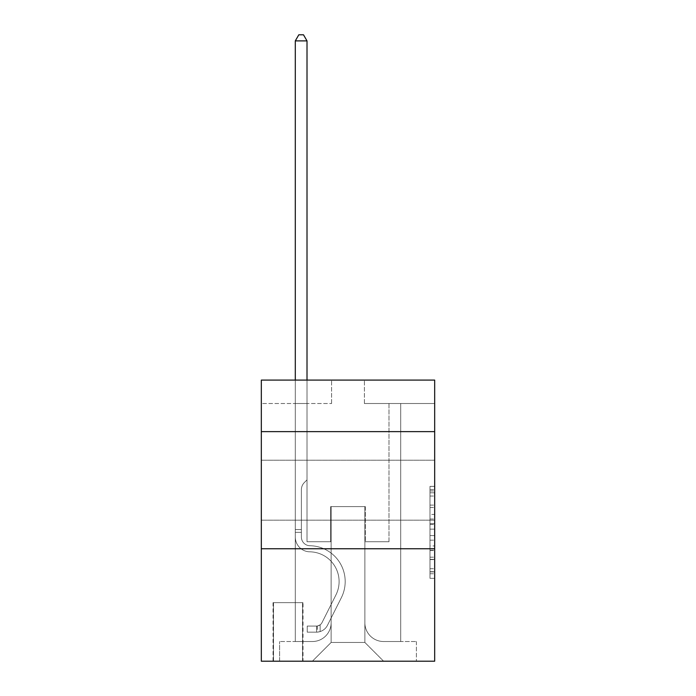 <?xml version="1.0" encoding="UTF-8"?>
<svg xmlns="http://www.w3.org/2000/svg" width="696" height="696" viewBox="0 0 696 696"><rect width="100%" height="100%" fill="white"/><g stroke="black" fill="none" stroke-linecap="round" stroke-linejoin="round"><path stroke-width="0.52" stroke-dasharray="3.48 2.61" d="M429.989 514.422L429.989 529.143L434.678 529.143L434.678 573.748L434.678 490.967L434.678 529.143L429.989 529.143L429.989 489.592L429.989 578.35L429.989 486.373L429.989 571.912L434.678 571.912L429.989 571.912L434.678 571.912L429.989 571.912L429.989 557.192L429.989 578.35L434.678 578.35L434.678 486.373L434.678 571.677L434.678 535.581L429.989 535.581L434.678 535.581L434.678 557.192L434.678 492.812L429.989 492.812L434.678 492.812L434.678 578.35L434.678 490.967L434.678 578.35L429.989 578.35L429.989 486.373L434.678 486.373L434.678 490.967L434.678 486.373L434.678 490.967L434.678 486.373L434.678 489.592L434.678 486.373L429.989 486.373L429.989 492.812L434.678 492.812L429.989 492.812L429.989 514.422L434.678 514.422M434.678 490.193L434.678 520.182L434.678 490.193M261.322 490.193L261.322 520.182L261.322 490.193M303.021 602.64L273.041 602.64L303.021 602.64L303.021 661.2L273.041 661.2L303.021 661.2M273.041 602.64L273.041 661.2M434.678 523.618L434.678 519.025L434.678 523.618L429.989 523.618L429.989 505.113L429.989 559.61L429.989 545.925L434.678 545.925L429.989 545.925L429.989 578.35L434.678 578.35L429.989 578.35L434.678 578.35L429.989 578.35L429.989 486.373L434.678 486.373L429.989 486.373L434.678 486.373L429.989 486.373L429.989 523.618L434.678 523.618M434.678 548.761L434.678 661.2L261.322 661.2L261.322 548.761L434.678 548.761L434.678 380.094L364.4 380.094L434.678 380.094L434.678 403.515L434.678 380.094L261.322 380.094L331.6 380.094L261.322 380.094L261.322 403.515L331.6 403.515L261.322 403.515L261.322 380.094L261.322 431.633L434.678 431.633L261.322 431.633L261.322 548.761L434.678 548.761L261.322 548.761M295.295 403.515L295.295 641.521L312.391 641.521A18.74 18.74 0 0 0 331.131 622.781L331.131 506.592L331.131 642.46L331.131 506.592L331.131 642.46L331.131 506.592L364.869 506.592L364.869 622.781A18.74 18.74 0 0 0 383.609 641.521L400.705 641.521L400.705 403.515L400.705 641.521L400.705 403.515L400.705 641.521L400.705 403.515L400.705 641.521L400.705 403.515L400.705 641.521L400.705 403.515L400.705 641.521L400.705 403.515L400.705 641.521L416.399 641.521L383.609 641.521L400.705 641.521L383.609 641.521L400.705 641.521L383.609 641.521L400.705 641.521L383.609 641.521L400.705 641.521L383.609 641.521L400.705 641.521L400.705 403.515L388.994 403.515L400.705 403.515L388.994 403.515L400.705 403.515L388.994 403.515L400.705 403.515L388.994 403.515L400.705 403.515L388.994 403.515L400.705 403.515L388.994 403.515L400.705 403.515L388.994 403.515L400.705 403.515L400.705 641.521L383.609 641.521A18.74 18.74 0 0 1 364.869 622.781A18.74 18.74 0 0 0 383.609 641.521A18.74 18.74 0 0 1 364.869 622.781A18.74 18.74 0 0 0 383.609 641.521A18.74 18.74 0 0 1 364.869 622.781A18.74 18.74 0 0 0 383.609 641.521A18.74 18.74 0 0 1 364.869 622.781A18.74 18.74 0 0 0 383.609 641.521A18.74 18.74 0 0 1 364.869 622.781A18.74 18.74 0 0 0 383.609 641.521A18.74 18.74 0 0 1 364.869 622.781L364.869 506.592L364.869 642.46L331.131 642.46L364.869 642.46L383.609 661.2L416.399 661.2L312.391 661.2L383.609 661.2L364.869 642.46L383.609 661.2L364.869 642.46L364.869 506.592L364.869 642.46L364.869 506.592L330.661 506.592L330.661 541.732L307.006 541.732L307.006 403.515L295.295 403.515L295.295 641.521L312.391 641.521A18.74 18.74 0 0 0 331.131 622.781L331.131 506.592L330.661 506.592L330.661 541.732L307.006 541.732L307.006 403.515L295.295 403.515L295.295 641.521L312.391 641.521L279.601 641.521L312.391 641.521L295.295 641.521L295.295 403.515L295.295 641.521L295.295 403.515L295.295 641.521L295.295 403.515L295.295 641.521L295.295 403.515L295.295 641.521L295.295 403.515L307.006 403.515L295.295 403.515L307.006 403.515L295.295 403.515L307.006 403.515L295.295 403.515L307.006 403.515L295.295 403.515L307.006 403.515L295.295 403.515L307.006 403.515L295.295 403.515L295.295 641.521L295.295 403.515M331.131 622.781L331.131 506.592L330.661 506.592L330.661 541.732L307.006 541.732L307.006 403.515L307.006 541.732L307.006 403.515L307.006 541.732L307.006 403.515L307.006 541.732L307.006 403.515L307.006 541.732L307.006 403.515L307.006 541.732L307.006 403.515L307.006 541.732L330.661 541.732L307.006 541.732L330.661 541.732L307.006 541.732L330.661 541.732L307.006 541.732L330.661 541.732L307.006 541.732L330.661 541.732L307.006 541.732L330.661 541.732L330.661 506.592L330.661 541.732L330.661 506.592L330.661 541.732L330.661 506.592L330.661 541.732L330.661 506.592L330.661 541.732L330.661 506.592L330.661 541.732L330.661 506.592L331.131 506.592L330.661 506.592L331.131 506.592L330.661 506.592L331.131 506.592L330.661 506.592L331.131 506.592L330.661 506.592L331.131 506.592L330.661 506.592L331.131 506.592L331.131 622.781A18.74 18.74 0 0 1 312.391 641.521A18.74 18.74 0 0 0 331.131 622.781A18.74 18.74 0 0 1 312.391 641.521A18.74 18.74 0 0 0 331.131 622.781A18.74 18.74 0 0 1 312.391 641.521A18.74 18.74 0 0 0 331.131 622.781A18.74 18.74 0 0 1 312.391 641.521A18.74 18.74 0 0 0 331.131 622.781A18.74 18.74 0 0 1 312.391 641.521A18.74 18.74 0 0 0 331.131 622.781M434.678 403.515L364.4 403.515L434.678 403.515M273.511 661.2L302.551 661.2L273.511 661.2L273.511 602.64L302.551 602.64L302.551 661.2L302.551 602.64L273.511 602.64L273.511 661.2M279.601 661.2L312.391 661.2L331.131 642.46L312.391 661.2L331.131 642.46L312.391 661.2L279.601 661.2L279.601 641.521L279.601 661.2M365.339 506.592L364.869 506.592L365.339 506.592L364.869 506.592L365.339 506.592L364.869 506.592L365.339 506.592L364.869 506.592L365.339 506.592L364.869 506.592L365.339 506.592L364.869 506.592L365.339 506.592L364.869 506.592L365.339 506.592L365.339 541.732L365.339 506.592M364.4 403.515L364.4 380.094L364.4 403.515M331.6 403.515L331.6 380.094L331.6 403.515M416.399 641.521L416.399 661.2L416.399 641.521M388.994 403.515L388.994 541.732L365.339 541.732L388.994 541.732L365.339 541.732L388.994 541.732L365.339 541.732L388.994 541.732L365.339 541.732L388.994 541.732L365.339 541.732L388.994 541.732L365.339 541.732L388.994 541.732L365.339 541.732L388.994 541.732L388.994 403.515M434.678 431.633L261.322 431.633M429.989 529.143L434.678 529.143L429.989 529.143M429.989 489.592L429.989 486.373L429.989 489.592L434.678 489.592L429.989 489.592M429.989 559.375L429.989 540.174L429.989 559.375L434.678 559.375L429.989 559.375M429.989 540.174L429.989 535.581L434.678 535.581L429.989 535.581L429.989 540.174L434.678 540.174L429.989 540.174M429.989 505.113L429.989 492.812L429.989 505.113L434.678 505.113L429.989 505.113M429.989 486.373L434.678 486.373L429.989 486.373L429.989 490.967L429.989 486.373L434.678 486.373M429.989 578.35L434.678 578.35L429.989 578.35L429.989 573.748L429.989 578.35M295.295 380.094L295.295 537.06A14.755 14.755 143.7 0 0 309.816 551.815A14.755 14.755 143.7 0 1 295.295 537.06A14.755 14.755 143.7 0 0 309.816 551.815A14.755 14.755 143.7 0 1 295.295 537.06A14.755 14.755 143.7 0 0 309.816 551.815A14.755 14.755 143.7 0 1 295.295 537.06A14.755 14.755 143.7 0 0 309.816 551.815A14.755 14.755 143.7 0 1 295.295 537.06A14.755 14.755 143.7 0 0 309.816 551.815A14.755 14.755 143.7 0 1 295.295 537.06A14.755 14.755 143.7 0 0 309.816 551.815A14.755 14.755 143.7 0 1 295.295 537.06A14.755 14.755 143.7 0 0 309.816 551.815A14.755 14.755 143.7 0 1 295.295 537.06A14.755 14.755 -36.3 0 0 309.816 551.815A29.754 29.754 -36.3 0 1 335.933 594.923A29.754 29.754 -36.3 0 0 309.816 551.815A29.754 29.754 -36.3 0 1 335.933 594.923A29.754 29.754 -36.3 0 0 309.816 551.815A29.754 29.754 -36.3 0 1 335.933 594.923A29.754 29.754 -36.3 0 0 309.816 551.815A29.754 29.754 -36.3 0 1 335.933 594.923A29.754 29.754 -36.3 0 0 309.816 551.815A29.754 29.754 -36.3 0 1 335.933 594.923A29.754 29.754 -36.3 0 0 309.816 551.815A29.754 29.754 -36.3 0 1 335.933 594.923A29.754 29.754 -36.3 0 0 309.816 551.815A29.754 29.754 -36.3 0 1 335.933 594.923A29.754 29.754 -36.3 0 0 309.816 551.815A29.754 29.754 143.7 0 1 335.933 594.923L322.03 622.581L335.933 594.923A29.754 29.754 -36.3 0 0 309.816 551.815A29.754 29.754 143.7 0 1 335.933 594.923L322.03 622.581L335.933 594.923A29.754 29.754 -36.3 0 0 309.816 551.815A29.754 29.754 143.7 0 1 335.933 594.923L322.03 622.581L335.933 594.923A29.754 29.754 -36.3 0 0 309.816 551.815A29.754 29.754 143.7 0 1 335.933 594.923L322.03 622.581L335.933 594.923A29.754 29.754 -36.3 0 0 309.816 551.815A29.754 29.754 143.7 0 1 335.933 594.923L322.03 622.581A6.325 6.325 143.7 0 1 320.125 624.834C316.576 626.461 316.576 626.461 320.125 624.834C316.576 626.461 316.576 626.461 320.125 624.834A6.325 6.325 -36.3 0 0 322.03 622.581L335.933 594.923L322.03 622.581A6.325 6.325 -36.3 0 1 316.61 626.061A6.325 6.325 -36.3 0 0 322.03 622.581A6.325 6.325 143.7 0 1 320.125 624.834C316.576 626.461 316.576 626.461 320.125 624.834C316.576 626.461 316.576 626.461 320.125 624.834A6.325 6.325 -36.3 0 0 322.03 622.581L335.933 594.923L322.03 622.581A6.325 6.325 -36.3 0 1 316.61 626.061A6.325 6.325 -36.3 0 0 322.03 622.581A6.325 6.325 143.7 0 1 320.125 624.834C316.576 626.461 316.576 626.461 320.125 624.834C316.576 626.461 316.576 626.461 320.125 624.834A6.325 6.325 -36.3 0 0 322.03 622.581L335.933 594.923A29.754 29.754 -29.9 0 0 309.816 551.815A29.754 29.754 143.7 0 1 335.933 594.923L322.03 622.581A6.325 6.325 -36.3 0 1 316.61 626.061A6.325 6.325 -36.3 0 0 322.03 622.581A6.325 6.325 143.7 0 1 320.125 624.834C316.576 626.461 316.576 626.461 320.125 624.834C316.576 626.461 316.576 626.461 320.125 624.834A6.325 6.325 -36.3 0 0 322.03 622.581L335.933 594.923L322.03 622.581A6.325 6.325 -36.3 0 1 316.61 626.061A6.325 6.325 -36.3 0 0 322.03 622.581A6.325 6.325 143.7 0 1 320.125 624.834C316.576 626.461 316.576 626.461 320.125 624.834C316.576 626.461 316.576 626.461 320.125 624.834A6.325 6.325 -36.3 0 0 322.03 622.581L335.933 594.923L322.03 622.581A6.325 6.325 -36.3 0 1 316.61 626.061A6.325 6.325 -36.3 0 0 322.03 622.581A6.325 6.325 143.7 0 1 320.125 624.834C316.576 626.461 316.576 626.461 320.125 624.834C316.576 626.461 316.576 626.461 320.125 624.834A6.325 6.325 -36.3 0 0 322.03 622.581L335.933 594.923L322.03 622.581A6.325 6.325 -36.3 0 1 316.61 626.061A6.325 6.325 -36.3 0 0 322.03 622.581A6.325 6.325 150.1 0 1 320.125 624.834A6.325 6.325 -29.9 0 0 322.03 622.581L335.933 594.923L322.03 622.581A6.325 6.325 -29.9 0 1 316.61 626.061L307.24 626.061L307.24 632.151L307.24 626.061L316.61 626.061L316.61 632.151L307.24 632.151L316.61 632.151L316.61 626.061L307.24 626.061L307.24 632.151L307.24 626.061L316.61 626.061L316.61 632.151L307.24 632.151L316.61 632.151L316.61 626.061L307.24 626.061L307.24 632.151L307.24 626.061L316.61 626.061L316.61 632.151L307.24 632.151L316.61 632.151L316.61 626.061L307.24 626.061L307.24 632.151L307.24 626.061L316.61 626.061L316.61 632.151L307.24 632.151L316.61 632.151L316.61 626.061L307.24 626.061L307.24 632.151L307.24 626.061L316.61 626.061L316.61 632.151L307.24 632.151L316.61 632.151L316.61 626.061L307.24 626.061L307.24 632.151L307.24 626.061L316.61 626.061L316.61 632.151L307.24 632.151L316.61 632.151L316.61 626.061L307.24 626.061L316.61 626.061L316.61 632.151L316.61 626.061A6.325 6.325 -29.9 0 0 322.03 622.581L335.933 594.923A29.754 29.754 -29.9 0 0 309.816 551.815A14.755 14.755 143.7 0 1 295.295 537.06L295.295 40.89L307.006 40.89L307.006 479.883L304.361 482.528A10.179 10.179 -29.9 0 0 301.385 489.723A10.179 10.179 150.1 0 1 304.361 482.528L307.006 479.883L307.006 40.89L295.295 40.89L307.006 40.89L303.491 34.8L298.81 34.8L303.491 34.8L298.81 34.8L295.295 40.89L307.006 40.89L303.491 34.8L298.81 34.8L295.295 40.89L307.006 40.89L307.006 479.883L304.361 482.528A10.179 10.179 -36.3 0 0 301.385 489.723A10.179 10.179 143.7 0 1 304.361 482.528L307.006 479.883L307.006 40.89L295.295 40.89L307.006 40.89L303.491 34.8L298.81 34.8L303.491 34.8L298.81 34.8L295.295 40.89L307.006 40.89L303.491 34.8L298.81 34.8L295.295 40.89L307.006 40.89L307.006 479.883L304.361 482.528A10.179 10.179 -36.3 0 0 301.385 489.723A10.179 10.179 143.7 0 1 304.361 482.528L307.006 479.883L307.006 40.89L295.295 40.89L295.295 537.06A14.755 14.755 -29.9 0 0 309.816 551.815A14.755 14.755 150.1 0 1 295.295 537.06L295.295 40.89L295.295 537.06A14.755 14.755 -36.3 0 0 309.816 551.815A14.755 14.755 150.1 0 1 295.295 537.06L295.295 40.89L295.295 537.06A14.755 14.755 -36.3 0 0 309.816 551.815A14.755 14.755 150.1 0 1 295.295 537.06L295.295 40.89L298.81 34.8L303.491 34.8L298.81 34.8L295.295 40.89L307.006 40.89L303.491 34.8L307.006 40.89L307.006 479.883L304.361 482.528A10.179 10.179 -36.3 0 0 301.385 489.723A10.179 10.179 143.7 0 1 304.361 482.528L307.006 479.883L307.006 40.89L303.491 34.8L298.81 34.8L295.295 40.89L295.295 537.06A14.755 14.755 -36.3 0 0 309.816 551.815A29.754 29.754 150.1 0 1 335.933 594.923A29.754 29.754 -29.9 0 0 309.816 551.815A14.755 14.755 143.7 0 1 295.295 537.06L295.295 40.89L298.81 34.8L303.491 34.8L307.006 40.89L307.006 479.883L304.361 482.528A10.179 10.179 -36.3 0 0 301.385 489.723A10.179 10.179 143.7 0 1 304.361 482.528L307.006 479.883L307.006 40.89L295.295 40.89L295.295 537.06A14.755 14.755 -36.3 0 0 309.816 551.815A14.755 14.755 143.7 0 1 295.295 537.06L295.295 40.89L298.81 34.8L295.295 40.89L307.006 40.89L303.491 34.8L307.006 40.89L307.006 479.883L304.361 482.528A10.179 10.179 -36.3 0 0 301.385 489.723A10.179 10.179 143.7 0 1 304.361 482.528L307.006 479.883L307.006 40.89L303.491 34.8L298.81 34.8L295.295 40.89L295.295 537.06A14.755 14.755 -36.3 0 0 309.816 551.815A14.755 14.755 143.7 0 1 295.295 537.06L295.295 40.89L298.81 34.8L295.295 40.89M301.385 529.552L301.385 537.06A8.665 8.665 143.7 0 0 309.911 545.725A8.665 8.665 143.7 0 1 301.385 537.06A8.665 8.665 143.7 0 0 309.911 545.725A8.665 8.665 143.7 0 1 301.385 537.06A8.665 8.665 143.7 0 0 309.911 545.725A8.665 8.665 143.7 0 1 301.385 537.06A8.665 8.665 143.7 0 0 309.911 545.725A8.665 8.665 143.7 0 1 301.385 537.06A8.665 8.665 143.7 0 0 309.911 545.725A8.665 8.665 143.7 0 1 301.385 537.06A8.665 8.665 -36.3 0 0 309.911 545.725A35.844 35.844 -36.3 0 1 341.371 597.655A35.844 35.844 -36.3 0 0 309.911 545.725A35.844 35.844 -36.3 0 1 341.371 597.655A35.844 35.844 -36.3 0 0 309.911 545.725A8.665 8.665 143.7 0 1 301.385 537.06A8.665 8.665 -36.3 0 0 309.911 545.725A35.844 35.844 -36.3 0 1 341.371 597.655A35.844 35.844 -36.3 0 0 309.911 545.725A8.665 8.665 143.7 0 1 301.385 537.06A8.665 8.665 -36.3 0 0 309.911 545.725A35.844 35.844 -36.3 0 1 341.371 597.655A35.844 35.844 -36.3 0 0 309.911 545.725A35.844 35.844 -36.3 0 1 341.371 597.655A35.844 35.844 -36.3 0 0 309.911 545.725A35.844 35.844 -36.3 0 1 341.371 597.655A35.844 35.844 -36.3 0 0 309.911 545.725A35.844 35.844 -36.3 0 1 341.371 597.655A35.844 35.844 -36.3 0 0 309.911 545.725A35.844 35.844 143.7 0 1 341.371 597.655L327.468 625.312L341.371 597.655A35.844 35.844 -36.3 0 0 309.911 545.725A35.844 35.844 143.7 0 1 341.371 597.655L327.468 625.312L341.371 597.655A35.844 35.844 -36.3 0 0 309.911 545.725A35.844 35.844 143.7 0 1 341.371 597.655L327.468 625.312L341.371 597.655A35.844 35.844 -36.3 0 0 309.911 545.725A35.844 35.844 143.7 0 1 341.371 597.655L327.468 625.312L341.371 597.655A35.844 35.844 -36.3 0 0 309.911 545.725A35.844 35.844 143.7 0 1 341.371 597.655L327.468 625.312A12.415 12.415 143.7 0 1 320.125 631.577C316.515 632.342 316.515 632.342 320.125 631.577C316.515 632.342 316.515 632.342 320.125 631.577A12.415 12.415 -36.3 0 0 327.468 625.312L341.371 597.655L327.468 625.312A12.415 12.415 -36.3 0 1 316.61 632.151A12.415 12.415 -36.3 0 0 327.468 625.312A12.415 12.415 143.7 0 1 320.125 631.577C316.515 632.342 316.515 632.342 320.125 631.577C316.515 632.342 316.515 632.342 320.125 631.577A12.415 12.415 -36.3 0 0 327.468 625.312L341.371 597.655L327.468 625.312A12.415 12.415 -36.3 0 1 316.61 632.151A12.415 12.415 -36.3 0 0 327.468 625.312A12.415 12.415 143.7 0 1 320.125 631.577C316.515 632.342 316.515 632.342 320.125 631.577C316.515 632.342 316.515 632.342 320.125 631.577A12.415 12.415 -36.3 0 0 327.468 625.312L341.371 597.655A35.844 35.844 -29.9 0 0 309.911 545.725A35.844 35.844 143.7 0 1 341.371 597.655L327.468 625.312A12.415 12.415 -36.3 0 1 316.61 632.151A12.415 12.415 -36.3 0 0 327.468 625.312A12.415 12.415 143.7 0 1 320.125 631.577C316.515 632.342 316.515 632.342 320.125 631.577C316.515 632.342 316.515 632.342 320.125 631.577A12.415 12.415 -36.3 0 0 327.468 625.312L341.371 597.655L327.468 625.312A12.415 12.415 -36.3 0 1 316.61 632.151A12.415 12.415 -36.3 0 0 327.468 625.312A12.415 12.415 143.7 0 1 320.125 631.577C316.515 632.342 316.515 632.342 320.125 631.577C316.515 632.342 316.515 632.342 320.125 631.577A12.415 12.415 -36.3 0 0 327.468 625.312L341.371 597.655L327.468 625.312A12.415 12.415 -36.3 0 1 316.61 632.151A12.415 12.415 -36.3 0 0 327.468 625.312A12.415 12.415 143.7 0 1 320.125 631.577C316.515 632.342 316.515 632.342 320.125 631.577C316.515 632.342 316.515 632.342 320.125 631.577A12.415 12.415 -36.3 0 0 327.468 625.312L341.371 597.655L327.468 625.312A12.415 12.415 -36.3 0 1 316.61 632.151A12.415 12.415 -36.3 0 0 327.468 625.312A12.415 12.415 150.1 0 1 320.125 631.577C316.515 632.342 316.515 632.342 320.125 631.577C316.515 632.342 316.515 632.342 320.125 631.577A12.415 12.415 -29.9 0 0 327.468 625.312L341.371 597.655L327.468 625.312A12.415 12.415 -29.9 0 1 316.61 632.151L307.24 632.151L316.61 632.151A12.415 12.415 -29.9 0 0 327.468 625.312L341.371 597.655A35.844 35.844 -29.9 0 0 309.911 545.725A8.665 8.665 143.7 0 1 301.385 537.06L301.385 529.552L295.295 529.552L301.385 529.552L301.385 537.06L301.385 489.723A10.179 10.179 143.7 0 1 304.361 482.528A10.179 10.179 -36.3 0 0 301.385 489.723L301.385 537.06L301.385 529.552L295.295 529.552L301.385 529.552L301.385 537.06A8.665 8.665 -29.9 0 0 309.911 545.725A8.665 8.665 150.1 0 1 301.385 537.06L301.385 489.723L301.385 537.06A8.665 8.665 -36.3 0 0 309.911 545.725A8.665 8.665 150.1 0 1 301.385 537.06L301.385 489.723L301.385 537.06L301.385 529.552L295.295 529.552L301.385 529.552L301.385 537.06A8.665 8.665 -36.3 0 0 309.911 545.725A8.665 8.665 150.1 0 1 301.385 537.06L301.385 489.723L301.385 537.06A8.665 8.665 -36.3 0 0 309.911 545.725A35.844 35.844 150.1 0 1 341.371 597.655A35.844 35.844 -29.9 0 0 309.911 545.725A8.665 8.665 143.7 0 1 301.385 537.06L301.385 489.723L301.385 537.06L301.385 529.552L295.295 529.552M301.385 537.06L301.385 489.723L301.385 537.06A8.665 8.665 143.7 0 0 309.911 545.725A8.665 8.665 143.7 0 1 301.385 537.06A8.665 8.665 143.7 0 0 309.911 545.725A8.665 8.665 143.7 0 1 301.385 537.06M307.006 40.89L303.491 34.8L307.006 40.89L307.006 479.883L304.361 482.528L307.006 479.883L307.006 380.094M320.125 624.834C316.576 626.461 316.576 626.461 320.125 624.834C316.576 626.461 316.576 626.461 320.125 624.834L320.125 631.577L320.125 624.834M307.24 632.151L307.24 626.061L307.24 632.151M429.989 557.192L434.678 557.192L429.989 557.192M429.989 550.292L434.678 550.292M429.989 507.523L434.678 507.523L429.989 507.523M429.989 490.967L434.678 490.967M429.989 573.748L434.678 573.748M429.989 568.693L434.678 568.693M429.989 496.03L434.678 496.03M429.989 524.54L434.678 524.54L429.989 524.54M429.989 550.527L434.678 550.527L429.989 550.527M429.989 559.61L434.678 559.61L429.989 559.61M429.989 519.025L434.678 519.025L429.989 519.025M301.385 532.362L295.295 532.362L301.385 532.362M261.322 460.213L434.678 460.213L261.322 460.213M261.322 520.182L434.678 520.182L261.322 520.182M429.989 571.677L434.678 571.677M429.989 571.912L434.678 571.912M429.989 492.812L434.678 492.812M317.315 625.991L317.315 632.116"/><path stroke-width="1.04" d="M434.678 431.633L434.678 380.094L261.322 380.094L261.322 431.633L434.678 431.633L434.678 661.2L261.322 661.2L261.322 431.633M434.678 548.761L261.322 548.761M307.006 380.094L307.006 40.89L295.295 40.89L295.295 380.094M295.295 40.89L298.81 34.8L303.491 34.8L307.006 40.89"/></g></svg>
